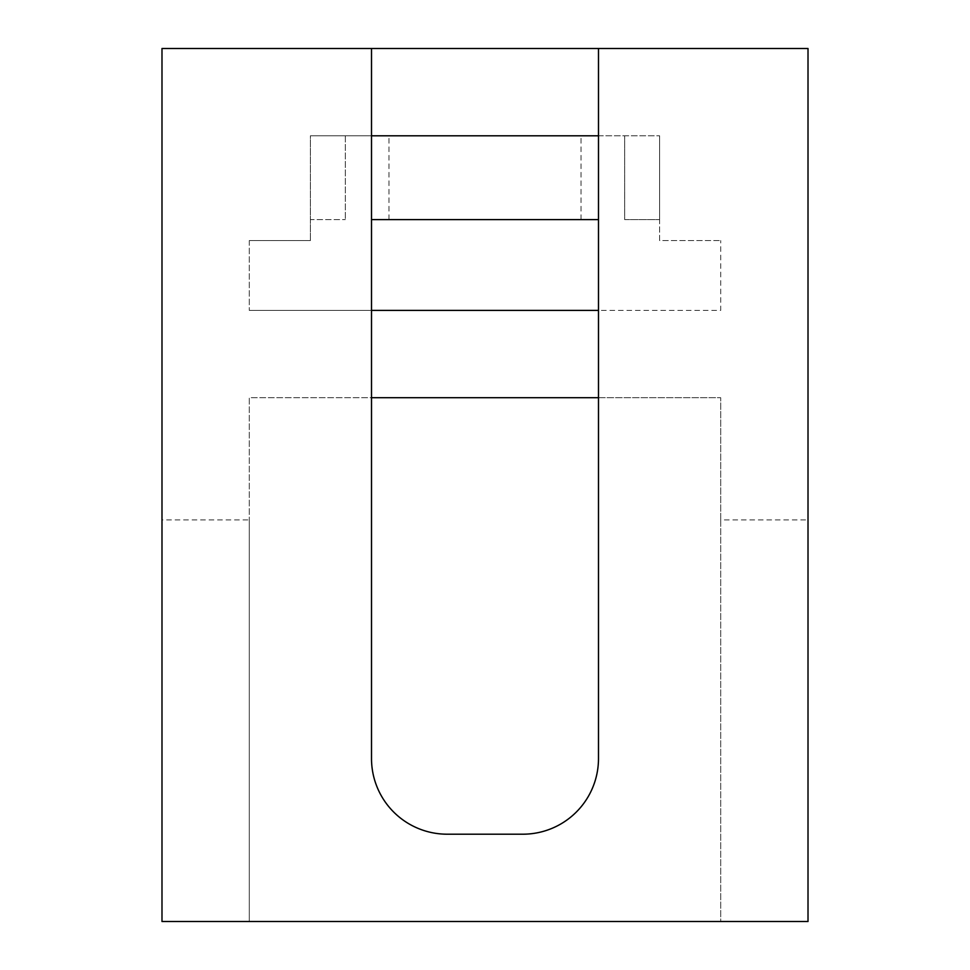 <?xml version="1.0" encoding="UTF-8"?>
<svg xmlns="http://www.w3.org/2000/svg" width="970" height="970" viewBox="0 0 970 970"><rect width="100%" height="100%" fill="white"/><g stroke="black" fill="none" stroke-linecap="round" stroke-linejoin="round"><path stroke-width="0.73" stroke-dasharray="4.85 3.64" d="M310.4 240.56L310.4 135.8L310.4 219.608L345.32 219.608L310.4 219.608L310.4 135.8L345.32 135.8L310.4 135.8L310.4 240.56L249.29 240.56L310.4 240.56M371.51 48.5L598.49 48.5L598.49 135.8L659.6 135.8L345.32 135.8L659.6 135.8L659.6 240.56L720.71 240.56L659.6 240.56L659.6 135.8L310.4 135.8L598.49 135.8L371.51 135.8L371.51 48.5L371.51 135.8L371.51 48.5L598.49 48.5L598.49 310.4L720.71 310.4L720.71 240.56L720.71 310.4L249.29 310.4L371.51 310.4L371.51 135.8M249.29 240.56L249.29 310.4L249.29 240.56M598.49 397.7L720.71 397.7L720.71 921.5L808.01 921.5L808.01 519.92L720.71 519.92L720.71 921.5L161.99 921.5L161.99 519.92L249.29 519.92L249.29 921.5L249.29 397.7L371.51 397.7L371.51 758.528A75.66 75.66 0 0 0 447.17 834.2L522.83 834.2A75.66 75.66 0 0 0 598.49 758.54L598.49 310.4M371.51 397.7L371.51 310.4M161.99 519.92L161.99 48.5L808.01 48.5L808.01 519.92M598.49 48.5L598.49 135.8M720.71 519.92L720.71 397.7L249.29 397.7L249.29 519.92M598.49 219.608L371.51 219.608M624.68 219.608L659.6 219.608L624.68 219.608L624.68 135.8L624.68 219.608M659.6 135.8L659.6 219.608L659.6 135.8M485 135.8L388.97 135.8L485 135.8M485 219.608L581.03 219.608L485 219.608M345.32 135.8L345.32 219.608L345.32 135.8M581.03 219.608L581.03 135.8M388.97 219.608L388.97 135.8"/><path stroke-width="1.45" d="M371.51 135.8L598.49 135.8M598.49 397.7L371.51 397.7M371.51 310.4L598.49 310.4M598.49 48.5L808.01 48.5L808.01 921.5L161.99 921.5L161.99 48.5L598.49 48.5L598.49 758.54A75.66 75.66 0 0 1 522.83 834.2L447.17 834.2A75.66 75.66 0 0 1 371.51 758.528L371.51 48.5M371.51 219.608L598.49 219.608"/></g></svg>
